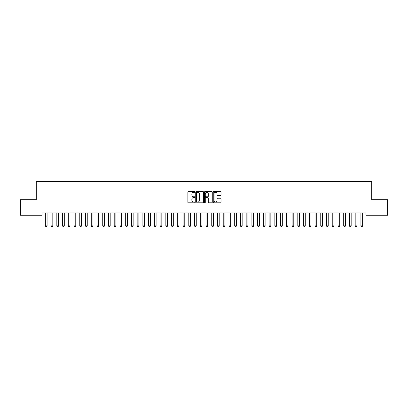 <?xml version="1.0" encoding="UTF-8"?>
<svg xmlns="http://www.w3.org/2000/svg" width="408" height="408" viewBox="0 0 408 408"><rect width="100%" height="100%" fill="white"/><g stroke="black" fill="none" stroke-linecap="round" stroke-linejoin="round"><path stroke-width="0.61" d="M194.82 191.928A0.393 0.393 0 0 0 194.427 191.536L188.44 191.536A0.561 0.561 0 0 0 187.879 192.097L187.879 202.235A0.561 0.561 0 0 0 188.44 202.796L194.427 202.796A0.393 0.393 0 0 0 194.82 202.404A0.393 0.393 0 0 0 194.427 202.011L193.652 202.011A1.8 1.8 0 0 1 191.852 200.206L191.852 199.364A1.8 1.8 0 0 1 193.652 197.559L194.427 197.559A0.393 0.393 0 0 0 194.82 197.166A0.393 0.393 0 0 0 194.427 196.773L193.652 196.773A1.8 1.8 0 0 1 191.852 194.968L191.852 194.126A1.8 1.8 0 0 1 193.652 192.321L194.427 192.321A0.393 0.393 0 0 0 194.82 191.928M220.458 195.503A0.561 0.561 0 0 0 221.024 194.942L221.024 192.097A0.561 0.561 0 0 0 220.458 191.536L213.812 191.536A0.561 0.561 0 0 0 213.251 192.097L213.251 202.235A0.561 0.561 0 0 0 213.812 202.796L220.458 202.796A0.561 0.561 0 0 0 221.024 202.235L221.024 198.798A0.561 0.561 0 0 0 220.458 198.237L217.617 198.237A0.561 0.561 0 0 0 217.051 198.798L217.051 200.501A1.505 1.505 0 0 1 215.546 202.011A1.505 1.505 0 0 1 214.037 200.501L214.037 193.831A1.505 1.505 0 0 1 215.546 192.321A1.505 1.505 0 0 1 217.051 193.831L217.051 194.942A0.561 0.561 0 0 0 217.617 195.503L220.458 195.503M365.971 212.945L42.029 212.945L42.029 215.24L20.4 215.24L20.4 199.747L36.292 199.747L36.292 181.387L371.708 181.387L371.708 199.747L387.6 199.747L387.6 215.24L365.971 215.24L365.971 212.945M203.505 192.097A0.561 0.561 0 0 0 202.944 191.536L196.299 191.536A0.561 0.561 0 0 0 195.733 192.097L195.733 202.235A0.561 0.561 0 0 0 196.299 202.796L202.944 202.796A0.561 0.561 0 0 0 203.505 202.235L203.505 192.097M205.056 191.536L211.701 191.536A0.561 0.561 0 0 1 212.267 192.097L212.267 202.235A0.561 0.561 0 0 1 211.701 202.796L208.855 202.796A0.561 0.561 0 0 1 208.294 202.235L208.294 198.125A0.561 0.561 0 0 0 207.733 197.559L205.846 197.559A0.561 0.561 0 0 0 205.28 198.125L205.28 202.404A0.393 0.393 0 0 1 204.887 202.796A0.393 0.393 0 0 1 204.495 202.404L204.495 192.097A0.561 0.561 0 0 1 205.056 191.536M196.916 192.321A0.393 0.393 0 0 0 196.523 192.719L196.523 201.613A0.393 0.393 0 0 0 196.916 202.011L197.737 202.011A1.8 1.8 0 0 0 199.537 200.206L199.537 194.126A1.8 1.8 0 0 0 197.737 192.321L196.916 192.321M208.294 193.856A1.505 1.505 0 0 0 206.79 192.352A1.505 1.505 0 0 0 205.28 193.856L205.28 196.207A0.561 0.561 0 0 0 205.846 196.773L207.733 196.773A0.561 0.561 0 0 0 208.294 196.207L208.294 193.856M45.329 213.068A0.576 0.576 -179.6 0 1 45.359 213.241A0.576 0.576 179.6 0 0 45.329 213.068L45.293 212.945M47.144 212.945L47.109 213.068A0.576 0.576 179.6 0 0 47.078 213.241L47.078 225.864L46.65 226.613L45.788 226.613L45.359 225.864L45.359 213.241M45.359 225.864L47.078 225.864M51.066 213.068A0.576 0.576 -179.6 0 1 51.097 213.241A0.576 0.576 179.6 0 0 51.066 213.068L51.031 212.945M56.804 213.068A0.576 0.576 -179.6 0 1 56.834 213.241A0.576 0.576 179.6 0 0 56.804 213.068L56.768 212.945M52.882 212.945L52.846 213.068A0.576 0.576 179.6 0 0 52.816 213.241L52.816 225.864L52.387 226.613L51.525 226.613L51.097 225.864L51.097 213.241M51.097 225.864L52.816 225.864M58.619 212.945L58.584 213.068A0.576 0.576 179.6 0 0 58.553 213.241L58.553 225.864L58.125 226.613L57.263 226.613L56.834 225.864L56.834 213.241M56.834 225.864L58.553 225.864M62.541 213.068A0.576 0.576 -179.6 0 1 62.572 213.241A0.576 0.576 179.6 0 0 62.541 213.068L62.506 212.945M68.279 213.068A0.576 0.576 -179.6 0 1 68.309 213.241A0.576 0.576 179.6 0 0 68.279 213.068L68.243 212.945M64.357 212.945L64.321 213.068A0.576 0.576 179.6 0 0 64.291 213.241L64.291 225.864L63.862 226.613L63 226.613L62.572 225.864L62.572 213.241M62.572 225.864L64.291 225.864M70.094 212.945L70.059 213.068A0.576 0.576 179.6 0 0 70.028 213.241L70.028 225.864L69.6 226.613L68.738 226.613L68.309 225.864L68.309 213.241M68.309 225.864L70.028 225.864M74.016 213.068A0.576 0.576 -179.6 0 1 74.047 213.241A0.576 0.576 179.6 0 0 74.016 213.068L73.981 212.945M75.832 212.945L75.796 213.068A0.576 0.576 179.6 0 0 75.766 213.241L75.766 225.864L75.337 226.613L74.475 226.613L74.047 225.864L74.047 213.241M74.047 225.864L75.766 225.864M79.754 213.068A0.576 0.576 -179.6 0 1 79.784 213.241A0.576 0.576 179.6 0 0 79.754 213.068L79.718 212.945M81.569 212.945L81.534 213.068A0.576 0.576 179.6 0 0 81.503 213.241L81.503 225.864L81.075 226.613L80.213 226.613L79.784 225.864L79.784 213.241M79.784 225.864L81.503 225.864M85.491 213.068A0.576 0.576 -179.6 0 1 85.522 213.241A0.576 0.576 179.6 0 0 85.491 213.068L85.456 212.945M91.229 213.068A0.576 0.576 -179.6 0 1 91.259 213.241A0.576 0.576 179.6 0 0 91.229 213.068L91.193 212.945M96.966 213.068A0.576 0.576 -179.6 0 1 96.997 213.241A0.576 0.576 179.6 0 0 96.966 213.068L96.931 212.945M102.704 213.068A0.576 0.576 -179.6 0 1 102.734 213.241A0.576 0.576 179.6 0 0 102.704 213.068L102.668 212.945M108.441 213.068A0.576 0.576 -179.6 0 1 108.472 213.241A0.576 0.576 179.6 0 0 108.441 213.068L108.406 212.945M114.179 213.068A0.576 0.576 -179.6 0 1 114.209 213.241A0.576 0.576 179.6 0 0 114.179 213.068L114.143 212.945M119.916 213.068A0.576 0.576 -179.6 0 1 119.947 213.241A0.576 0.576 179.6 0 0 119.916 213.068L119.881 212.945M125.654 213.068A0.576 0.576 -179.6 0 1 125.684 213.241A0.576 0.576 179.6 0 0 125.654 213.068L125.618 212.945M131.391 213.068A0.576 0.576 -179.6 0 1 131.422 213.241A0.576 0.576 179.6 0 0 131.391 213.068L131.356 212.945M87.307 212.945L87.271 213.068A0.576 0.576 179.6 0 0 87.241 213.241L87.241 225.864L86.812 226.613L85.95 226.613L85.522 225.864L85.522 213.241M85.522 225.864L87.241 225.864M93.044 212.945L93.009 213.068A0.576 0.576 179.6 0 0 92.978 213.241L92.978 225.864L92.55 226.613L91.688 226.613L91.259 225.864L91.259 213.241M91.259 225.864L92.978 225.864M98.782 212.945L98.746 213.068A0.576 0.576 179.6 0 0 98.716 213.241L98.716 225.864L98.287 226.613L97.425 226.613L96.997 225.864L96.997 213.241M96.997 225.864L98.716 225.864M104.519 212.945L104.484 213.068A0.576 0.576 179.6 0 0 104.453 213.241L104.453 225.864L104.025 226.613L103.163 226.613L102.734 225.864L102.734 213.241M102.734 225.864L104.453 225.864M110.257 212.945L110.221 213.068A0.576 0.576 179.6 0 0 110.191 213.241L110.191 225.864L109.762 226.613L108.9 226.613L108.472 225.864L108.472 213.241M108.472 225.864L110.191 225.864M115.994 212.945L115.959 213.068A0.576 0.576 179.6 0 0 115.928 213.241L115.928 225.864L115.5 226.613L114.638 226.613L114.209 225.864L114.209 213.241M114.209 225.864L115.928 225.864M121.732 212.945L121.696 213.068A0.576 0.576 179.6 0 0 121.666 213.241L121.666 225.864L121.237 226.613L120.375 226.613L119.947 225.864L119.947 213.241M119.947 225.864L121.666 225.864M127.469 212.945L127.434 213.068A0.576 0.576 179.6 0 0 127.403 213.241L127.403 225.864L126.975 226.613L126.113 226.613L125.684 225.864L125.684 213.241M125.684 225.864L127.403 225.864M133.207 212.945L133.171 213.068A0.576 0.576 179.6 0 0 133.141 213.241L133.141 225.864L132.712 226.613L131.85 226.613L131.422 225.864L131.422 213.241M131.422 225.864L133.141 225.864M137.129 213.068A0.576 0.576 -179.6 0 1 137.159 213.241A0.576 0.576 179.6 0 0 137.129 213.068L137.093 212.945M138.944 212.945L138.909 213.068A0.576 0.576 179.6 0 0 138.878 213.241L138.878 225.864L138.45 226.613L137.588 226.613L137.159 225.864L137.159 213.241M137.159 225.864L138.878 225.864M142.866 213.068A0.576 0.576 -179.6 0 1 142.897 213.241A0.576 0.576 179.6 0 0 142.866 213.068L142.831 212.945M144.682 212.945L144.646 213.068A0.576 0.576 179.6 0 0 144.616 213.241L144.616 225.864L144.187 226.613L143.325 226.613L142.897 225.864L142.897 213.241M142.897 225.864L144.616 225.864M148.604 213.068A0.576 0.576 -179.6 0 1 148.634 213.241A0.576 0.576 179.6 0 0 148.604 213.068L148.568 212.945M150.419 212.945L150.384 213.068A0.576 0.576 179.6 0 0 150.353 213.241L150.353 225.864L149.925 226.613L149.063 226.613L148.634 225.864L148.634 213.241M148.634 225.864L150.353 225.864M154.341 213.068A0.576 0.576 -179.6 0 1 154.372 213.241A0.576 0.576 179.6 0 0 154.341 213.068L154.306 212.945M156.157 212.945L156.121 213.068A0.576 0.576 179.6 0 0 156.091 213.241L156.091 225.864L155.662 226.613L154.8 226.613L154.372 225.864L154.372 213.241M154.372 225.864L156.091 225.864M160.079 213.068A0.576 0.576 -179.6 0 1 160.109 213.241A0.576 0.576 179.6 0 0 160.079 213.068L160.043 212.945M161.894 212.945L161.859 213.068A0.576 0.576 179.6 0 0 161.828 213.241L161.828 225.864L161.4 226.613L160.538 226.613L160.109 225.864L160.109 213.241M160.109 225.864L161.828 225.864M165.816 213.068A0.576 0.576 -179.6 0 1 165.847 213.241A0.576 0.576 179.6 0 0 165.816 213.068L165.781 212.945M167.632 212.945L167.596 213.068A0.576 0.576 179.6 0 0 167.566 213.241L167.566 225.864L167.137 226.613L166.275 226.613L165.847 225.864L165.847 213.241M165.847 225.864L167.566 225.864M171.554 213.068A0.576 0.576 -179.6 0 1 171.584 213.241A0.576 0.576 179.6 0 0 171.554 213.068L171.518 212.945M173.369 212.945L173.334 213.068A0.576 0.576 179.6 0 0 173.303 213.241L173.303 225.864L172.875 226.613L172.013 226.613L171.584 225.864L171.584 213.241M171.584 225.864L173.303 225.864M177.291 213.068A0.576 0.576 -179.6 0 1 177.322 213.241A0.576 0.576 179.6 0 0 177.291 213.068L177.256 212.945M179.107 212.945L179.071 213.068A0.576 0.576 179.6 0 0 179.041 213.241L179.041 225.864L178.612 226.613L177.75 226.613L177.322 225.864L177.322 213.241M177.322 225.864L179.041 225.864M183.029 213.068A0.576 0.576 -179.6 0 1 183.059 213.241A0.576 0.576 179.6 0 0 183.029 213.068L182.993 212.945M184.844 212.945L184.809 213.068A0.576 0.576 179.6 0 0 184.778 213.241L184.778 225.864L184.35 226.613L183.488 226.613L183.059 225.864L183.059 213.241M183.059 225.864L184.778 225.864M188.766 213.068A0.576 0.576 -179.6 0 1 188.797 213.241A0.576 0.576 179.6 0 0 188.766 213.068L188.731 212.945M190.582 212.945L190.546 213.068A0.576 0.576 179.6 0 0 190.516 213.241L190.516 225.864L190.087 226.613L189.225 226.613L188.797 225.864L188.797 213.241M188.797 225.864L190.516 225.864M194.504 213.068A0.576 0.576 -179.6 0 1 194.534 213.241A0.576 0.576 179.6 0 0 194.504 213.068L194.468 212.945M196.319 212.945L196.284 213.068A0.576 0.576 179.6 0 0 196.253 213.241L196.253 225.864L195.825 226.613L194.963 226.613L194.534 225.864L194.534 213.241M194.534 225.864L196.253 225.864M200.241 213.068A0.576 0.576 -179.6 0 1 200.272 213.241A0.576 0.576 179.6 0 0 200.241 213.068L200.206 212.945M202.057 212.945L202.021 213.068A0.576 0.576 179.6 0 0 201.991 213.241L201.991 225.864L201.562 226.613L200.7 226.613L200.272 225.864L200.272 213.241M200.272 225.864L201.991 225.864M205.979 213.068A0.576 0.576 -179.6 0 1 206.009 213.241A0.576 0.576 179.6 0 0 205.979 213.068L205.943 212.945M207.794 212.945L207.759 213.068A0.576 0.576 179.6 0 0 207.728 213.241L207.728 225.864L207.3 226.613L206.438 226.613L206.009 225.864L206.009 213.241M206.009 225.864L207.728 225.864M211.716 213.068A0.576 0.576 -179.6 0 1 211.747 213.241A0.576 0.576 179.6 0 0 211.716 213.068L211.681 212.945M213.532 212.945L213.496 213.068A0.576 0.576 179.6 0 0 213.466 213.241L213.466 225.864L213.037 226.613L212.175 226.613L211.747 225.864L211.747 213.241M211.747 225.864L213.466 225.864M217.454 213.068A0.576 0.576 -179.6 0 1 217.484 213.241A0.576 0.576 179.6 0 0 217.454 213.068L217.418 212.945M219.269 212.945L219.234 213.068A0.576 0.576 179.6 0 0 219.203 213.241L219.203 225.864L218.775 226.613L217.913 226.613L217.484 225.864L217.484 213.241M217.484 225.864L219.203 225.864M223.191 213.068A0.576 0.576 -179.6 0 1 223.222 213.241A0.576 0.576 179.6 0 0 223.191 213.068L223.156 212.945M225.007 212.945L224.971 213.068A0.576 0.576 179.6 0 0 224.941 213.241L224.941 225.864L224.512 226.613L223.65 226.613L223.222 225.864L223.222 213.241M223.222 225.864L224.941 225.864M228.929 213.068A0.576 0.576 -179.6 0 1 228.959 213.241A0.576 0.576 179.6 0 0 228.929 213.068L228.893 212.945M230.744 212.945L230.709 213.068A0.576 0.576 179.6 0 0 230.678 213.241L230.678 225.864L230.25 226.613L229.388 226.613L228.959 225.864L228.959 213.241M228.959 225.864L230.678 225.864M234.666 213.068A0.576 0.576 -179.6 0 1 234.697 213.241A0.576 0.576 179.6 0 0 234.666 213.068L234.631 212.945M236.482 212.945L236.446 213.068A0.576 0.576 179.6 0 0 236.416 213.241L236.416 225.864L235.987 226.613L235.125 226.613L234.697 225.864L234.697 213.241M234.697 225.864L236.416 225.864M240.404 213.068A0.576 0.576 -179.6 0 1 240.434 213.241A0.576 0.576 179.6 0 0 240.404 213.068L240.368 212.945M242.219 212.945L242.184 213.068A0.576 0.576 179.6 0 0 242.153 213.241L242.153 225.864L241.725 226.613L240.863 226.613L240.434 225.864L240.434 213.241M240.434 225.864L242.153 225.864M246.141 213.068A0.576 0.576 -179.6 0 1 246.172 213.241A0.576 0.576 179.6 0 0 246.141 213.068L246.106 212.945M247.957 212.945L247.921 213.068A0.576 0.576 179.6 0 0 247.891 213.241L247.891 225.864L247.462 226.613L246.6 226.613L246.172 225.864L246.172 213.241M246.172 225.864L247.891 225.864M251.879 213.068A0.576 0.576 -179.6 0 1 251.909 213.241A0.576 0.576 179.6 0 0 251.879 213.068L251.843 212.945M253.694 212.945L253.659 213.068A0.576 0.576 179.6 0 0 253.628 213.241L253.628 225.864L253.2 226.613L252.338 226.613L251.909 225.864L251.909 213.241M251.909 225.864L253.628 225.864M257.616 213.068A0.576 0.576 -179.6 0 1 257.647 213.241A0.576 0.576 179.6 0 0 257.616 213.068L257.581 212.945M259.432 212.945L259.396 213.068A0.576 0.576 179.6 0 0 259.366 213.241L259.366 225.864L258.937 226.613L258.075 226.613L257.647 225.864L257.647 213.241M257.647 225.864L259.366 225.864M263.354 213.068A0.576 0.576 -179.6 0 1 263.384 213.241A0.576 0.576 179.6 0 0 263.354 213.068L263.318 212.945M265.169 212.945L265.134 213.068A0.576 0.576 179.6 0 0 265.103 213.241L265.103 225.864L264.675 226.613L263.813 226.613L263.384 225.864L263.384 213.241M263.384 225.864L265.103 225.864M269.091 213.068A0.576 0.576 -179.6 0 1 269.122 213.241A0.576 0.576 179.6 0 0 269.091 213.068L269.056 212.945M270.907 212.945L270.871 213.068A0.576 0.576 179.6 0 0 270.841 213.241L270.841 225.864L270.412 226.613L269.55 226.613L269.122 225.864L269.122 213.241M269.122 225.864L270.841 225.864M274.829 213.068A0.576 0.576 -179.6 0 1 274.859 213.241A0.576 0.576 179.6 0 0 274.829 213.068L274.793 212.945M276.644 212.945L276.609 213.068A0.576 0.576 179.6 0 0 276.578 213.241L276.578 225.864L276.15 226.613L275.288 226.613L274.859 225.864L274.859 213.241M274.859 225.864L276.578 225.864M280.566 213.068A0.576 0.576 -179.6 0 1 280.597 213.241A0.576 0.576 179.6 0 0 280.566 213.068L280.531 212.945M282.382 212.945L282.346 213.068A0.576 0.576 179.6 0 0 282.316 213.241L282.316 225.864L281.887 226.613L281.025 226.613L280.597 225.864L280.597 213.241M280.597 225.864L282.316 225.864M286.304 213.068A0.576 0.576 -179.6 0 1 286.334 213.241A0.576 0.576 179.6 0 0 286.304 213.068L286.268 212.945M288.119 212.945L288.084 213.068A0.576 0.576 179.6 0 0 288.053 213.241L288.053 225.864L287.625 226.613L286.763 226.613L286.334 225.864L286.334 213.241M286.334 225.864L288.053 225.864M292.041 213.068A0.576 0.576 -179.6 0 1 292.072 213.241A0.576 0.576 179.6 0 0 292.041 213.068L292.006 212.945M293.857 212.945L293.821 213.068A0.576 0.576 179.6 0 0 293.791 213.241L293.791 225.864L293.362 226.613L292.5 226.613L292.072 225.864L292.072 213.241M292.072 225.864L293.791 225.864M297.779 213.068A0.576 0.576 -179.6 0 1 297.809 213.241A0.576 0.576 179.6 0 0 297.779 213.068L297.743 212.945M299.594 212.945L299.559 213.068A0.576 0.576 179.6 0 0 299.528 213.241L299.528 225.864L299.1 226.613L298.238 226.613L297.809 225.864L297.809 213.241M297.809 225.864L299.528 225.864M303.516 213.068A0.576 0.576 -179.6 0 1 303.547 213.241A0.576 0.576 179.6 0 0 303.516 213.068L303.481 212.945M305.332 212.945L305.296 213.068A0.576 0.576 179.6 0 0 305.266 213.241L305.266 225.864L304.837 226.613L303.975 226.613L303.547 225.864L303.547 213.241M303.547 225.864L305.266 225.864M309.254 213.068A0.576 0.576 -179.6 0 1 309.284 213.241A0.576 0.576 179.6 0 0 309.254 213.068L309.218 212.945M311.069 212.945L311.034 213.068A0.576 0.576 179.6 0 0 311.003 213.241L311.003 225.864L310.575 226.613L309.713 226.613L309.284 225.864L309.284 213.241M309.284 225.864L311.003 225.864M314.991 213.068A0.576 0.576 -179.6 0 1 315.022 213.241A0.576 0.576 179.6 0 0 314.991 213.068L314.956 212.945M316.807 212.945L316.771 213.068A0.576 0.576 179.6 0 0 316.741 213.241L316.741 225.864L316.312 226.613L315.45 226.613L315.022 225.864L315.022 213.241M315.022 225.864L316.741 225.864M320.729 213.068A0.576 0.576 -179.6 0 1 320.759 213.241A0.576 0.576 179.6 0 0 320.729 213.068L320.693 212.945M322.544 212.945L322.509 213.068A0.576 0.576 179.6 0 0 322.478 213.241L322.478 225.864L322.05 226.613L321.188 226.613L320.759 225.864L320.759 213.241M320.759 225.864L322.478 225.864M326.466 213.068A0.576 0.576 -179.6 0 1 326.497 213.241A0.576 0.576 179.6 0 0 326.466 213.068L326.431 212.945M328.282 212.945L328.246 213.068A0.576 0.576 179.6 0 0 328.216 213.241L328.216 225.864L327.787 226.613L326.925 226.613L326.497 225.864L326.497 213.241M326.497 225.864L328.216 225.864M332.204 213.068A0.576 0.576 -179.6 0 1 332.234 213.241A0.576 0.576 179.6 0 0 332.204 213.068L332.168 212.945M334.019 212.945L333.984 213.068A0.576 0.576 179.6 0 0 333.953 213.241L333.953 225.864L333.525 226.613L332.663 226.613L332.234 225.864L332.234 213.241M332.234 225.864L333.953 225.864M337.941 213.068A0.576 0.576 -179.6 0 1 337.972 213.241A0.576 0.576 179.6 0 0 337.941 213.068L337.906 212.945M339.757 212.945L339.721 213.068A0.576 0.576 179.6 0 0 339.691 213.241L339.691 225.864L339.262 226.613L338.4 226.613L337.972 225.864L337.972 213.241M337.972 225.864L339.691 225.864M343.679 213.068A0.576 0.576 -179.6 0 1 343.709 213.241A0.576 0.576 179.6 0 0 343.679 213.068L343.643 212.945M345.494 212.945L345.459 213.068A0.576 0.576 179.6 0 0 345.428 213.241L345.428 225.864L345 226.613L344.138 226.613L343.709 225.864L343.709 213.241M343.709 225.864L345.428 225.864M349.416 213.068A0.576 0.576 -179.6 0 1 349.447 213.241A0.576 0.576 179.6 0 0 349.416 213.068L349.381 212.945M351.232 212.945L351.196 213.068A0.576 0.576 179.6 0 0 351.166 213.241L351.166 225.864L350.737 226.613L349.875 226.613L349.447 225.864L349.447 213.241M349.447 225.864L351.166 225.864M355.154 213.068A0.576 0.576 -179.6 0 1 355.184 213.241A0.576 0.576 179.6 0 0 355.154 213.068L355.118 212.945M356.969 212.945L356.934 213.068A0.576 0.576 179.6 0 0 356.903 213.241L356.903 225.864L356.475 226.613L355.613 226.613L355.184 225.864L355.184 213.241M355.184 225.864L356.903 225.864M360.891 213.068A0.576 0.576 -179.6 0 1 360.922 213.241A0.576 0.576 179.6 0 0 360.891 213.068L360.856 212.945M362.707 212.945L362.671 213.068A0.576 0.576 179.6 0 0 362.641 213.241L362.641 225.864L362.212 226.613L361.35 226.613L360.922 225.864L360.922 213.241M360.922 225.864L362.641 225.864"/></g></svg>
